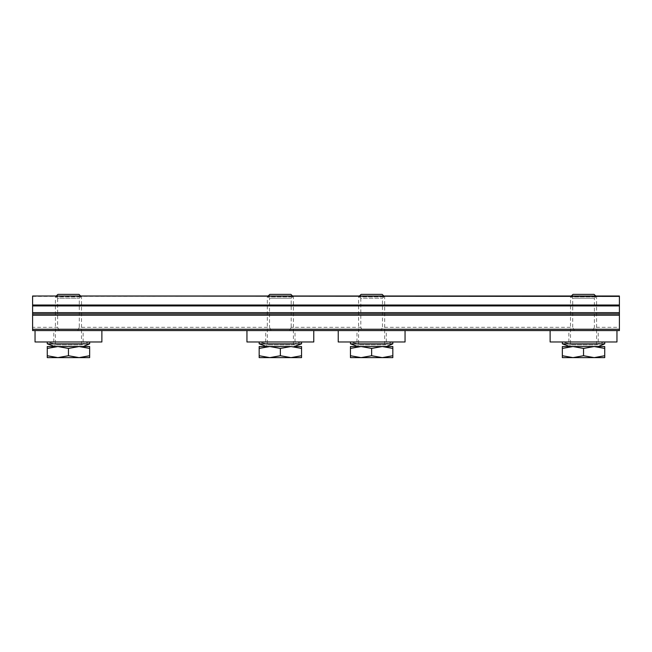 <?xml version="1.0" encoding="UTF-8"?>
<svg xmlns="http://www.w3.org/2000/svg" width="652" height="652" viewBox="0 0 652 652"><rect width="100%" height="100%" fill="white"/><g stroke="black" fill="none" stroke-linecap="round" stroke-linejoin="round"><path stroke-width="0.49" stroke-dasharray="3.26 2.44" d="M32.6 296.391L619.4 296.008L32.6 296.008L32.6 330.564L59.21 330.564L57.629 327.304L59.21 330.564L77.71 330.564L79.291 327.304L269.529 327.304L271.11 330.564L269.529 327.304L269.529 298.217L291.191 298.217L269.529 298.217L267.32 296.008L293.4 296.008L267.32 296.008M32.6 327.304L32.6 330.564L32.6 327.304L57.629 327.304L57.629 298.217L79.291 298.217L57.629 298.217L55.42 296.008L81.5 296.008L55.42 296.008M81.5 296.008L79.291 298.217L79.291 327.304L77.71 330.564L246.945 330.564M596.58 296.008L570.5 296.008L596.58 296.008L594.371 298.217L572.709 298.217L594.371 298.217L594.371 327.304L592.79 330.564L594.371 327.304L619.4 327.304L619.4 330.564L619.4 327.304M405.055 330.564L338.225 330.564L380.89 330.564L382.471 327.304L380.89 330.564L619.4 330.564L619.4 296.391M550.125 330.564L616.955 330.564L574.29 330.564L572.709 327.304L574.29 330.564L362.39 330.564L360.809 327.304L362.39 330.564L289.61 330.564L291.191 327.304L360.809 327.304L360.809 298.217L382.471 298.217L360.809 298.217L358.6 296.008L384.68 296.008L358.6 296.008M384.68 296.008L382.471 298.217L382.471 327.304L572.709 327.304L572.709 298.217L570.5 296.008M293.4 296.008L291.191 298.217L291.191 327.304L289.61 330.564L32.6 330.564L619.4 330.564M32.6 313.938L619.4 313.938M338.225 341.974L405.055 341.974M350.45 343.848L392.83 343.848M357.948 346.538L385.332 346.538L357.948 346.538L357.948 343.848L385.332 343.848L357.948 343.848L350.45 341.974L392.83 341.974L350.45 341.974M382.235 346.538L361.045 346.538L392.83 346.538L392.83 348.429L382.235 346.538L371.64 348.429L361.045 346.538L350.45 346.538L350.45 355.731L361.045 357.622L371.64 355.731L382.235 357.622L392.83 355.731L392.83 357.622L350.45 357.622L350.45 355.731M361.045 346.538L350.45 348.429M383.808 296.008L384.68 296.88L384.68 344.908L386.31 346.538L356.97 346.538L358.6 344.908L384.68 344.908L358.6 344.908L358.6 296.88L384.68 296.88L358.6 296.88L359.472 296.008M382.178 294.378L361.102 294.378M371.64 348.429L371.64 355.731M392.83 348.429L392.83 355.731M246.945 341.974L313.775 341.974M259.17 343.848L301.55 343.848M266.668 346.538L294.052 346.538L266.668 346.538L266.668 343.848L294.052 343.848L266.668 343.848L259.17 341.974L301.55 341.974L259.17 341.974M290.955 346.538L269.765 346.538L301.55 346.538L301.55 348.429L290.955 346.538L280.36 348.429L269.765 346.538L259.17 346.538L259.17 355.731L269.765 357.622L280.36 355.731L290.955 357.622L301.55 355.731L301.55 357.622L259.17 357.622L259.17 355.731M269.765 346.538L259.17 348.429M292.528 296.008L293.4 296.88L293.4 344.908L295.03 346.538L265.69 346.538L267.32 344.908L293.4 344.908L267.32 344.908L267.32 296.88L293.4 296.88L267.32 296.88L268.192 296.008M290.898 294.378L269.822 294.378M280.36 348.429L280.36 355.731M301.55 348.429L301.55 355.731M550.125 341.974L616.955 341.974M562.35 343.848L604.73 343.848M569.848 346.538L597.232 346.538L569.848 346.538L569.848 343.848L597.232 343.848L569.848 343.848L562.35 341.974L604.73 341.974L562.35 341.974M594.135 346.538L572.945 346.538L604.73 346.538L604.73 348.429L594.135 346.538L583.54 348.429L572.945 346.538L562.35 346.538L562.35 355.731L572.945 357.622L583.54 355.731L594.135 357.622L604.73 355.731L604.73 357.622L562.35 357.622L562.35 355.731M572.945 346.538L562.35 348.429M595.708 296.008L596.58 296.88L596.58 344.908L598.21 346.538L568.87 346.538L570.5 344.908L596.58 344.908L570.5 344.908L570.5 296.88L596.58 296.88L570.5 296.88L571.372 296.008M594.078 294.378L573.002 294.378M583.54 348.429L583.54 355.731M604.73 348.429L604.73 355.731M35.045 341.974L101.875 341.974M35.045 330.564L101.875 330.564M47.27 343.848L89.65 343.848M54.768 346.538L82.152 346.538L54.768 346.538L54.768 343.848L82.152 343.848L54.768 343.848L47.27 341.974L89.65 341.974L47.27 341.974M79.055 346.538L57.865 346.538L89.65 346.538L89.65 348.429L79.055 346.538L68.46 348.429L57.865 346.538L47.27 346.538L47.27 355.731L57.865 357.622L68.46 355.731L79.055 357.622L89.65 355.731L89.65 357.622L47.27 357.622L47.27 355.731M57.865 346.538L47.27 348.429M80.628 296.008L81.5 296.88L81.5 344.908L83.13 346.538L53.79 346.538L55.42 344.908L81.5 344.908L55.42 344.908L55.42 296.88L81.5 296.88L55.42 296.88L56.292 296.008M78.998 294.378L57.922 294.378M68.46 348.429L68.46 355.731M89.65 348.429L89.65 355.731M32.6 305.014L619.4 305.014M32.6 305.935L619.4 305.935M32.6 312.634L619.4 312.634M32.6 315.242L619.4 315.242M32.6 329.26L619.4 329.26M386.31 341.974L386.31 330.564M356.97 341.974L356.97 330.564M392.83 341.974L385.332 343.848L385.682 346.416M295.03 341.974L295.03 330.564M265.69 341.974L265.69 330.564M301.55 341.974L294.052 343.848L294.402 346.416M598.21 341.974L598.21 330.564M568.87 341.974L568.87 330.564M604.73 341.974L597.232 343.848L597.582 346.416M83.13 341.974L83.13 330.564M53.79 341.974L53.79 330.564M89.65 341.974L82.152 343.848L82.502 346.416"/><path stroke-width="0.98" d="M313.775 330.564L246.945 330.564L246.945 341.974L313.775 341.974L313.775 330.564L405.055 330.564L405.055 341.974L338.225 341.974L338.225 330.564M32.6 296.391L32.6 313.938L619.4 313.938L619.4 296.008L32.6 296.008L619.4 296.391M616.955 330.564L550.125 330.564L550.125 341.974L616.955 341.974L616.955 330.564L619.4 330.564L619.4 313.938M32.6 313.938L32.6 330.564L619.4 330.564M357.598 346.416L361.045 346.538L350.45 348.429L350.45 346.538L386.31 346.538L392.83 343.848L350.45 343.848L357.948 346.538M350.45 341.974L350.45 343.848M361.045 346.538L371.64 348.429L382.235 346.538L392.83 348.429L392.83 346.538L382.235 346.538M359.472 296.008L361.102 294.378L382.178 294.378L383.808 296.008M371.64 348.429L371.64 355.731L361.045 357.622L350.45 355.731L350.45 357.622L382.235 357.622L371.64 355.731M350.45 348.429L350.45 355.731M392.83 348.429L392.83 355.731L382.235 357.622L392.83 357.622L392.83 355.731M294.402 346.416L301.55 343.848L259.17 343.848L266.668 346.538M259.17 341.974L259.17 343.848M266.318 346.416L269.765 346.538L259.17 348.429L259.17 346.538L290.955 346.538L301.55 348.429L301.55 346.538L295.03 346.538M269.765 346.538L280.36 348.429L290.955 346.538M268.192 296.008L269.822 294.378L290.898 294.378L292.528 296.008M280.36 348.429L280.36 355.731L269.765 357.622L259.17 355.731L259.17 357.622L290.955 357.622L280.36 355.731M259.17 348.429L259.17 355.731M301.55 348.429L301.55 355.731L290.955 357.622L301.55 357.622L301.55 355.731M569.498 346.416L572.945 346.538L562.35 348.429L562.35 346.538L598.21 346.538L604.73 343.848L562.35 343.848L569.848 346.538M562.35 341.974L562.35 343.848M572.945 346.538L583.54 348.429L594.135 346.538L604.73 348.429L604.73 346.538L594.135 346.538M571.372 296.008L573.002 294.378L594.078 294.378L595.708 296.008M583.54 348.429L583.54 355.731L572.945 357.622L562.35 355.731L562.35 357.622L594.135 357.622L583.54 355.731M562.35 348.429L562.35 355.731M604.73 348.429L604.73 355.731L594.135 357.622L604.73 357.622L604.73 355.731M101.875 341.974L35.045 341.974L35.045 330.564L101.875 330.564L101.875 341.974M54.418 346.416L57.865 346.538L47.27 348.429L47.27 346.538L83.13 346.538L89.65 343.848L47.27 343.848L54.768 346.538M47.27 341.974L47.27 343.848M57.865 346.538L68.46 348.429L79.055 346.538L89.65 348.429L89.65 346.538L79.055 346.538M56.292 296.008L57.922 294.378L78.998 294.378L80.628 296.008M68.46 348.429L68.46 355.731L57.865 357.622L47.27 355.731L47.27 357.622L79.055 357.622L68.46 355.731M47.27 348.429L47.27 355.731M89.65 348.429L89.65 355.731L79.055 357.622L89.65 357.622L89.65 355.731M32.6 312.634L619.4 312.634M32.6 305.935L619.4 305.935M32.6 305.014L619.4 305.014M32.6 329.26L619.4 329.26M32.6 315.242L619.4 315.242M392.83 341.974L392.83 343.848M301.55 341.974L301.55 343.848M604.73 341.974L604.73 343.848M89.65 341.974L89.65 343.848"/></g></svg>

